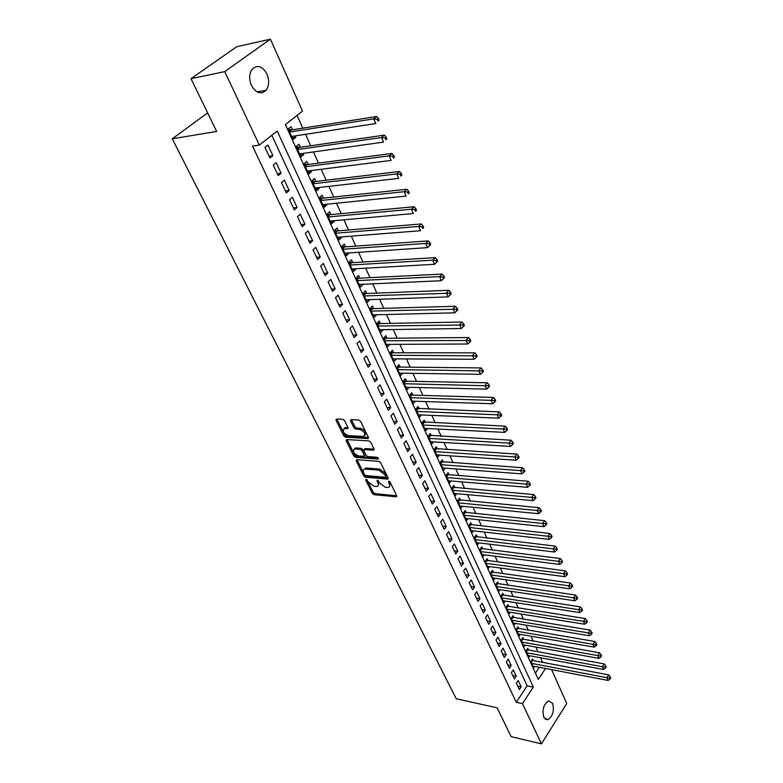 <?xml version="1.0" encoding="UTF-8"?>
<svg xmlns="http://www.w3.org/2000/svg" width="783" height="783" viewBox="0 0 783 783"><rect width="100%" height="100%" fill="white"/><g stroke="black" fill="none" stroke-linecap="round" stroke-linejoin="round"><path stroke-width="1.17" d="M366.131 479.284L365.73 480.096L372.316 493.359L374.137 494.709L396.394 496.804L396.678 495.688L390.149 482.22L388.622 481.261L389.259 483.816C390.091 485.754 389.777 486.967 388.329 487.457L385.442 487.359L379.549 482.964L377.406 480.263L376.985 481.075L377.837 482.808C378.678 484.736 378.375 485.94 376.936 486.429L374.117 486.331L368.274 481.966L366.131 479.284M266.934 74.013C269.44 80.336 269.166 85.729 266.122 90.211C260.974 94.86 256.08 93.265 251.441 85.425C248.906 79.171 249.121 73.778 252.087 69.256C257.343 64.421 262.295 66.007 266.934 74.013M552.651 703.359C554.423 710.856 552.808 716.318 547.816 719.734L543.784 717.316C541.983 709.838 543.568 704.377 548.54 700.912L552.651 703.359M344.598 420.667L342.709 419.267L336.338 418.993L335.995 420.265L343.757 435.877L345.616 437.257L368.01 438.549L368.353 437.296L360.65 421.43L358.741 420.021L350.921 419.678L350.569 420.951L353.887 427.733L355.776 429.133L359.534 429.329C364.516 431.472 365.906 433.841 363.684 436.434L348.445 435.632C343.522 433.498 342.151 431.149 344.324 428.595L347.583 428.673L347.916 427.42L344.598 420.667M551.624 669.622L566.726 703.467L541.435 743.85L511.152 736.666L497.117 707.822L456.244 698.769L172.27 138.806L216.666 131.456L190.993 78.692L224.75 71.625L270.389 39.15L302.492 111.127L285.355 124.624L538.322 679.448L545.506 668.457M541.435 743.85L522.496 703.643L533.34 687.063L277.202 131.045L259.359 145.09L224.75 71.625M259.359 145.09L252.508 146.118L516.281 702.302L522.496 703.643M356.764 459.709L356.196 460.903L363.645 475.907L365.475 477.268L387.781 479.118L388.084 477.963L380.685 462.733L378.815 461.334L356.764 459.709M353.799 456.088L346.194 440.79L346.517 439.566L368.881 440.888L370.77 442.287L374.02 448.972L373.687 450.196L364.369 449.608L363.782 450.832L365.925 455.197L367.785 456.587L377.191 457.252L378.081 459.083L355.648 457.458L353.799 456.088L354.728 455.06L347.143 439.762L346.194 440.79M295.22 135.899L295.837 137.25L292.225 137.798M292.451 129.792L291.051 126.709L288.203 128.96L293.008 139.521L295.837 137.25M303.148 153.37L303.716 154.613L300.114 155.112M300.378 147.263L298.998 144.229L296.189 146.499L300.926 156.903L303.716 154.613M310.968 170.586L311.477 171.712L307.885 172.172M308.189 164.479L306.828 161.484L304.068 163.784L308.727 174.022L311.477 171.712M318.661 187.548L319.121 188.566L315.539 188.977M315.892 181.431L314.551 178.485L311.82 180.804L316.42 190.895L319.121 188.566M326.257 204.265L326.668 205.175L323.085 205.537M323.477 198.148L322.156 195.241L319.464 197.58L323.996 207.524L326.668 205.175M333.724 220.737L334.096 221.55L330.524 221.863M330.955 214.62L329.653 211.753L326.991 214.111L331.454 223.909L334.096 221.55M341.094 236.975L341.417 237.68L337.855 237.954M338.315 230.848L337.033 228.029L334.41 230.398L338.814 240.068L341.417 237.68M348.357 252.978L348.641 253.584L345.088 253.819M345.577 246.851L344.314 244.071L341.731 246.459L346.066 255.982L348.641 253.584M355.521 268.755L355.756 269.264L352.213 269.46M352.741 262.628L351.498 259.878L348.944 262.295L353.221 271.681L355.756 269.264M362.578 284.307L359.231 284.885M359.798 278.18L358.575 275.469L356.05 277.896L360.268 287.155L362.774 284.728M369.537 299.635L366.16 300.095M366.767 293.517L365.553 290.845L363.058 293.282L367.217 302.414L369.693 299.967M376.408 314.756L372.992 315.089M373.628 308.639L372.434 306.006L369.977 308.463L374.078 317.467L376.515 315.001M383.171 329.672L379.735 329.878M380.401 323.555L379.217 320.961L376.789 323.428L380.841 332.305L383.249 329.829M389.846 344.383L386.381 344.471M387.076 338.266L385.911 335.701L383.513 338.187L387.507 346.947L389.885 344.451M393.663 352.771L392.518 350.246L390.149 352.741L394.084 361.384L396.423 358.888M400.162 367.09L399.027 364.594L396.687 367.1L400.573 375.625L402.814 373.197M406.563 381.213L405.457 378.757L403.147 381.272L406.974 389.68L409.127 387.311M412.895 395.141L411.789 392.723L409.509 395.249L413.287 403.548L415.352 401.239M419.13 408.892L418.044 406.504L415.793 409.039L419.522 417.231L421.508 414.97M425.296 422.468L424.22 420.099L421.998 422.654L425.678 430.728L427.577 428.526M431.374 435.857L430.317 433.528L428.115 436.082L431.746 444.059L433.576 441.906M437.374 449.07L436.327 446.77L434.154 449.344L437.736 457.213L439.508 455.109M443.295 462.117L442.268 459.846L440.115 462.43L443.658 470.201L445.351 468.146M449.139 475.007L448.121 472.756L445.997 475.35L449.491 483.013L451.135 481.007M454.913 487.721L453.905 485.509L451.811 488.103L455.256 495.668L456.841 493.701M460.61 500.278L459.621 498.086L457.546 500.689L460.952 508.167L462.479 506.239M466.237 512.669L465.259 510.516L463.213 513.119L466.57 520.509L468.048 518.62M471.797 524.913L470.828 522.79L468.802 525.403L472.129 532.694L473.549 530.845M477.287 537.011L476.328 534.906L474.322 537.52L477.61 544.723L478.981 542.913M482.71 548.952L481.76 546.867L479.783 549.5L483.023 556.615L484.354 554.834M488.063 560.745L487.124 558.69L485.166 561.323L488.367 568.35L489.659 566.608M493.349 572.402L492.429 570.367L490.491 573.009L493.652 579.949L494.905 578.236M498.575 583.912L497.665 581.906L495.747 584.549L498.869 591.4L500.083 589.726M503.733 595.286L502.843 593.299L500.944 595.951L504.027 602.724L505.201 601.07M508.833 606.522L507.952 604.564L506.072 607.216L509.126 613.901L510.262 612.286M513.873 617.621L513.002 615.683L511.142 618.345L514.157 624.961L515.263 623.366M518.855 628.592L517.994 626.684L516.154 629.336L519.129 635.874L520.206 634.308M523.778 639.437L522.917 637.548L521.106 640.21L524.052 646.67L525.09 645.133M528.642 650.154L527.791 648.285L526 650.947L528.907 657.338L529.915 655.821M516.379 683.246L519.344 689.569L521.165 686.828L518.209 680.505L516.379 683.246M511.387 672.607L514.392 679.008L516.232 676.267L513.237 669.866L511.387 672.607M506.337 661.841L509.381 668.32L511.23 665.579L508.206 659.11L506.337 661.841M501.228 650.947L504.301 657.505L506.18 654.764L503.117 648.216L501.228 650.947M496.06 639.926L499.172 646.552L501.061 643.822L497.968 637.196L496.06 639.926M490.824 628.759L493.975 635.473L495.893 632.742L492.752 626.038L490.824 628.759M485.519 617.464L488.709 624.257L490.647 621.536L487.476 614.743L485.519 617.464M480.155 606.032L483.385 612.913L485.343 610.182L482.132 603.311L480.155 606.032M474.723 594.454L477.992 601.413L479.979 598.701L476.72 591.733L474.723 594.454M469.223 582.728L472.531 589.785L474.537 587.064L471.239 580.017L469.223 582.728M463.653 570.856L467.001 578.001L469.037 575.29L465.699 568.155L463.653 570.856M458.016 558.837L461.412 566.07L463.458 563.369L460.081 556.136L458.016 558.837M452.31 546.671L455.745 553.992L457.82 551.291L454.394 543.97L452.31 546.671M446.525 534.339L450 541.758L452.104 539.066L448.639 531.647L446.525 534.339M440.663 521.85L444.186 529.367L446.31 526.675L442.806 519.168L440.663 521.85M434.731 509.204L438.304 516.809L440.447 514.137L436.894 506.532L434.731 509.204M428.722 496.393L432.333 504.095L434.506 501.423L430.904 493.721L428.722 496.393M422.624 483.405L426.295 491.215L428.487 488.553L424.846 480.752L422.624 483.405M416.458 470.25L420.168 478.168L422.399 475.506L418.699 467.598L416.458 470.25M410.204 456.92L413.962 464.945L416.213 462.293L412.475 454.287L410.204 456.92M403.862 443.413L407.679 451.546L409.959 448.904L406.162 440.78L403.862 443.413M397.441 429.73L401.307 437.961L403.617 435.338L399.77 427.107L397.441 429.73M390.932 415.851L394.847 424.2L397.187 421.577L393.291 413.238L390.932 415.851M384.336 401.787L388.309 410.243L390.668 407.64L386.724 399.183L384.336 401.787M377.641 387.526L381.673 396.1L384.061 393.506L380.058 384.933L377.641 387.526M370.858 373.07L374.94 381.771L377.367 379.178L373.305 370.496L370.858 373.07M363.987 358.408L368.127 367.227L370.584 364.653L366.464 355.844L363.987 358.408M357.009 343.551L361.208 352.487L363.694 349.932L359.524 340.996L357.009 343.551M349.942 328.469L354.19 337.542L356.715 334.997L352.477 325.934L349.942 328.469M342.768 313.18L347.084 322.381L349.639 319.846L345.342 310.655L342.768 313.18M335.486 297.667L339.871 307.005L342.455 304.489L338.099 295.162L335.486 297.667M328.106 281.939L332.55 291.403L335.173 288.907L330.749 279.443L328.106 281.939M320.619 265.975L325.121 275.577L327.783 273.091L323.301 263.499L320.619 265.975M313.024 249.777L317.595 259.525L320.286 257.059L315.735 247.32L313.024 249.777M305.311 233.344L309.951 243.229L312.681 240.782L308.062 230.897L305.311 233.344M297.481 216.656L302.189 226.698L304.959 224.261L300.271 214.239L297.481 216.656M289.544 199.724L294.32 209.913L297.129 207.505L292.372 197.326L289.544 199.724M281.479 182.537L286.324 192.882L289.172 190.494L284.346 180.159L281.479 182.537M273.287 165.086L278.219 175.588L281.097 173.219L276.193 162.727L273.287 165.086M516.281 702.302L527.145 685.8L271.818 135.283M272.905 155.68L267.923 145.031L264.977 147.37L269.978 158.039L272.905 155.68L269.127 156.218M542.521 662.447L540.701 657.818M538.029 651.857L535.875 647.061M533.184 641.091L530.982 636.178M528.29 630.198L526.029 625.167M523.338 619.167L521.028 614.019M518.326 608.009L515.958 602.734M513.256 596.715L510.829 591.312M508.118 585.283L505.632 579.753M502.921 573.714L500.376 568.047M497.665 561.998L495.052 556.194M492.341 550.146L489.669 544.195M486.938 538.136L484.207 532.048M481.476 525.98L478.677 519.746M475.947 513.668L473.089 507.286M470.348 501.198L467.412 494.66M464.681 488.572L461.676 481.878M458.936 475.78L455.853 468.929M453.112 462.822L449.961 455.814M447.22 449.696L443.99 442.522M441.24 436.395L437.942 429.045M435.191 422.918L431.815 415.401M429.055 409.264L425.6 401.571M422.84 395.425L419.306 387.546M416.546 381.409L412.915 373.344M410.155 367.188L406.446 358.937M403.685 352.781L399.888 344.334M397.128 338.178L393.242 329.526M390.472 323.359L386.499 314.512M383.729 308.345L379.657 299.282M376.887 293.116L372.718 283.837M369.948 277.671L365.681 268.178M362.911 262.011L358.545 252.292M355.776 246.116L351.303 236.172M348.533 229.996L343.962 219.817M341.182 213.642L336.504 203.218M333.734 197.052L328.938 186.374M326.168 180.207L321.255 169.285M318.495 163.118L313.464 151.931M310.694 145.775L305.556 134.314M302.786 128.158L297.06 115.404M535.464 673.174L539.34 667.273M533.448 660.744L532.616 658.895L530.835 661.566L533.712 667.879L534.691 666.392M207.632 112.879L172.27 138.806M190.993 78.692L236.642 46.774L270.389 39.15M542.678 662.212L548.961 663.661M527.145 685.8L533.34 687.063M521.165 686.828L517.729 686.123M516.232 676.267L512.787 675.572M511.23 665.579L507.775 664.914M506.18 654.764L502.715 654.118M501.061 643.822L497.587 643.195M495.893 632.742L492.399 632.135M490.647 621.536L487.153 620.948M485.343 610.182L481.839 609.614M479.979 598.701L476.456 598.153M474.537 587.064L471.014 586.545M469.037 575.29L465.503 574.791M463.458 563.369L459.915 562.889M457.82 551.291L454.267 550.84M452.104 539.066L448.542 538.635M446.31 526.675L442.738 526.274M440.447 514.137L436.865 513.756M434.506 501.423L430.914 501.081M428.487 488.553L424.895 488.23M422.399 475.506L418.788 475.222M416.213 462.293L412.602 462.029M409.959 448.904L406.328 448.669M403.617 435.338L399.976 435.133M344.187 428.281L344.951 427.919M397.187 421.577L393.546 421.411M390.668 407.64L387.017 407.503M384.061 393.506L380.401 393.409M377.367 379.178L373.697 379.119M370.584 364.653L366.904 364.624M363.694 349.932L360.004 349.932M356.715 334.997L353.016 335.036M349.639 319.846L345.929 319.934M342.455 304.489L338.745 304.607M335.173 288.907L331.454 289.064M327.783 273.091L324.054 273.296M320.286 257.059L316.547 257.304M312.681 240.782L308.933 241.076M304.959 224.261L301.21 224.604M297.129 207.505L293.371 207.887M289.172 190.494L285.404 190.925M281.097 173.219L277.329 173.699M378.228 485.254L378.747 481.76L377.837 482.808M378.179 480.605L378.747 481.76M389.64 486.263L390.169 482.759L389.259 483.816M389.591 481.565L390.169 482.759M366.943 479.666L373.217 492.311L375.037 493.672L396.707 495.737M357.058 459.729L364.565 474.87L366.395 476.23L388.123 478.061M364.643 474.655L365.925 475.614L385.226 477.239L385.657 476.416L384.756 474.547L378.796 470.113L364.663 469.125C363.175 469.614 362.862 470.847 363.733 472.824L364.643 474.655M385.765 476.857L386.577 475.359L385.657 476.416M364.261 469.262L366.503 468.028L379.716 469.066L385.667 473.5L386.577 475.359M374.088 449.148L365.309 448.571L364.575 449.383M378.355 457.986L356.578 456.43L355.648 457.458M355.11 448.992L354.415 449.031C352.33 451.537 353.71 453.837 358.536 455.931L363.899 456.274L364.203 455.08L362.059 450.714L360.2 449.334L355.11 448.992L356.04 447.954L354.151 449.109M364.359 455.755L365.142 454.042L364.203 455.08M356.04 447.954L361.129 448.297L362.999 449.677L365.142 454.042M354.728 455.06L356.578 456.43M344.021 428.673L345.283 427.567L348.014 427.635M364.956 435.299C366.698 432.519 365.211 430.18 360.483 428.291L359.534 429.329M351.43 419.678L354.846 426.696L356.735 428.095L360.483 428.291M336.856 419.003L344.706 434.849L346.566 436.229L368.431 437.501M532.871 666.039L608.117 680.427L606.982 677.706L608.704 674.887L531.696 660.265M609.595 678.009L610.045 679.106L610.73 677.97L610.28 676.884L609.595 678.009L606.982 677.706L531.677 663.407M610.045 679.106L608.117 680.427M608.704 674.887L610.28 676.884M528.065 655.479L603.546 669.465L602.391 666.705L604.133 663.896L526.861 649.675M605.024 667.018L605.484 668.124L606.179 666.999L605.719 665.893L605.024 667.018L602.391 666.705L526.851 652.816M605.484 668.124L603.546 669.465M604.133 663.896L605.719 665.893M523.191 644.791L598.917 658.376L597.752 655.577L599.504 652.768L521.958 638.948M600.395 655.89L600.864 657.006L601.559 655.88L601.099 654.764L600.395 655.89L597.752 655.577L521.967 642.099M600.864 657.006L598.917 658.376M599.504 652.768L601.099 654.764M518.268 633.976L594.228 647.14L593.044 644.311L594.826 641.502L517.005 628.103M595.706 644.624L596.176 645.75L596.891 644.624L596.421 643.499L595.706 644.624L593.044 644.311L517.025 631.255M596.176 645.75L594.228 647.14M594.826 641.502L596.421 643.499M513.276 623.033L589.482 635.767L588.287 632.899L590.088 630.1L511.994 617.131M590.969 633.212L591.439 634.357L592.163 633.241L591.684 632.087L590.969 633.212L588.287 632.899L512.023 620.273M591.439 634.357L589.482 635.767M590.088 630.1L591.684 632.087M508.236 611.954L584.676 624.247L583.472 621.35L585.283 618.55L506.914 606.022M586.164 621.663L586.643 622.828L587.367 621.702L586.888 620.537L586.164 621.663L583.472 621.35L506.963 609.174M586.643 622.828L584.676 624.247M585.283 618.55L586.888 620.537M503.126 600.747L579.812 612.59L578.588 609.654L580.428 606.854L501.776 594.777M581.299 609.967L581.789 611.141L582.523 610.026L582.033 608.851L581.299 609.967L578.588 609.654L501.844 597.928M581.789 611.141L579.812 612.59M580.428 606.854L582.033 608.851M497.959 589.413L574.888 600.776L573.645 597.801L575.505 595.011L496.579 583.404M576.376 598.124L576.865 599.308L577.609 598.192L577.11 596.998L576.376 598.124L573.645 597.801L496.657 586.555M576.865 599.308L574.888 600.776M575.505 595.011L577.11 596.998M492.732 577.932L569.897 588.816L568.634 585.801L570.523 583.022L491.313 571.884M571.384 586.124L571.884 587.328L572.637 586.213L572.138 585.009L571.384 586.124L568.634 585.801L491.411 575.035M571.884 587.328L569.897 588.816M570.523 583.022L572.138 585.009M487.437 566.305L564.837 576.709L563.564 573.655L565.473 570.876L485.989 560.227M566.334 573.968L566.833 575.192L567.597 574.086L567.088 572.862L566.334 573.968L563.564 573.655L486.106 563.378M566.833 575.192L564.837 576.709M565.473 570.876L567.088 572.862M482.083 554.54L559.718 564.435L558.426 561.342L560.354 558.563L480.586 548.423M561.215 561.665L561.724 562.899L562.497 561.793L561.979 560.55L561.215 561.665L480.733 551.575M561.724 562.899L559.718 564.435M560.354 558.563L561.979 560.55M476.651 542.629L554.53 552.005L553.229 548.873L555.176 546.103L475.124 536.482M556.028 549.196L556.547 550.449L557.32 549.343L556.801 548.09L556.028 549.196L475.281 539.634M556.547 550.449L554.53 552.005M555.176 546.103L556.801 548.09M471.16 530.571L549.284 539.409L547.953 536.238L549.92 533.477L469.594 524.385M550.772 536.561L551.301 537.833L552.084 536.727L551.555 535.455L550.772 536.561L469.771 527.536M551.301 537.833L549.284 539.409M549.92 533.477L551.555 535.455M465.591 518.356L543.96 526.646L542.609 523.435L544.606 520.675L463.986 512.131M545.448 523.758L545.986 525.05L546.779 523.944L546.24 522.662L545.448 523.758L464.192 515.283M545.986 525.05L543.96 526.646M544.606 520.675L546.24 522.662M459.964 505.994L538.557 513.717L537.197 510.457L539.223 507.717L458.309 499.73M540.055 510.79L540.593 512.092L541.405 510.996L540.857 509.694L540.055 510.79L458.544 502.872M540.593 512.092L538.557 513.717M539.223 507.717L540.857 509.694M454.257 493.466L533.096 500.621L531.716 497.313L533.761 494.572L452.564 487.173M534.593 497.645L535.141 498.967L535.954 497.871L535.406 496.549L534.593 497.645L452.819 490.315M535.141 498.967L533.096 500.621M533.761 494.572L535.406 496.549M448.483 480.782L527.556 487.339L526.156 483.992L528.222 481.261L446.741 474.449M529.054 484.325L529.602 485.666L530.434 484.569L529.876 483.228L529.054 484.325L447.024 477.591M529.602 485.666L527.556 487.339M528.222 481.261L529.876 483.228M442.63 467.94L521.938 473.881L520.519 470.485L522.613 467.764L440.839 461.559M523.435 470.828L524.003 472.178L524.835 471.092L524.267 469.731L523.435 470.828L441.152 464.701M524.003 472.178L521.938 473.881M522.613 467.764L524.267 469.731M436.699 454.923L516.242 460.238L514.813 456.802L516.927 454.091L434.859 448.502M517.739 457.135L518.317 458.515L519.158 457.429L518.591 456.049L517.739 457.135L435.201 451.644M518.317 458.515L516.242 460.238M516.927 454.091L518.591 456.049M430.689 441.739L510.477 446.408L509.019 442.924L511.162 440.222L428.8 435.279M511.974 443.266L512.552 444.656L513.403 443.579L512.826 442.18L511.974 443.266L429.172 438.411M512.552 444.656L510.477 446.408M511.162 440.222L512.826 442.18M424.601 428.379L504.624 432.392L503.146 428.849L505.319 426.158L422.663 421.88M506.121 429.192L506.709 430.611L507.58 429.534L506.993 428.115L506.121 429.192L423.074 425.012M506.709 430.611L504.624 432.392M505.319 426.158L506.993 428.115M418.435 414.843L498.693 418.171L497.195 414.589L499.397 411.907L416.448 408.305M500.19 414.931L500.787 416.37L501.668 415.293L501.071 413.855L500.19 414.931L416.889 411.437M500.787 416.37L498.693 418.171M499.397 411.907L501.071 413.855M412.191 401.131L492.683 403.754L491.166 400.123L493.388 397.451L411.848 395.112L410.135 394.554M494.171 400.465L494.778 401.924L495.668 400.857L495.062 399.399L494.171 400.465L410.615 397.676M494.778 401.924L492.683 403.754M493.388 397.451L495.062 399.399M405.858 387.233L486.576 389.131L485.039 385.451L487.3 382.789L405.516 381.194L403.744 380.616M488.073 385.794L488.69 387.272L489.59 386.205L488.974 384.737L488.073 385.794L404.263 383.729M488.69 387.272L486.576 389.131M487.3 382.789L488.974 384.737M399.447 373.148L480.39 374.313L478.834 370.565L481.114 367.922L399.105 367.08L397.265 366.483M481.888 370.917L482.514 372.414L483.424 371.357L482.798 369.86L481.888 370.917L397.823 369.596M482.514 372.414L480.39 374.313M481.114 367.922L482.798 369.86M392.939 358.868L474.116 359.27L472.531 355.472L474.85 352.839L392.606 352.771L390.697 352.164M475.614 355.825L476.24 357.351L477.17 356.294L476.534 354.777L475.614 355.825L391.294 355.267M476.24 357.351L474.116 359.27M474.85 352.839L476.534 354.777M386.342 344.393L467.754 344.011L466.149 340.165L468.488 337.542L386.019 338.276L384.032 337.649M469.242 340.517L469.888 342.063L470.818 341.006L470.182 339.47L469.242 340.517L384.678 340.742M469.888 342.063L467.754 344.011M468.488 337.542L470.182 339.47M379.657 329.721L461.295 328.537L459.66 324.632L462.039 322.028L379.334 323.575L377.279 322.929M462.782 324.984L463.438 326.55L464.388 325.503L463.732 323.947L462.782 324.984L377.974 326.022M463.438 326.55L461.295 328.537M462.039 322.028L463.732 323.947M372.884 314.844L454.737 312.828L453.083 308.864L455.491 306.28L372.561 308.668L370.428 308.013M456.235 309.226L456.89 310.812L457.849 309.774L457.194 308.189L456.235 309.226L371.171 311.096M456.89 310.812L454.737 312.828M455.491 306.28L457.194 308.189M366.013 299.762L448.091 296.894L446.408 292.871L448.855 290.297L365.7 293.556L363.478 292.881M449.579 293.234L450.245 294.839L451.223 293.811L450.558 292.206L449.579 293.234L364.281 295.954M450.245 294.839L448.091 296.894M448.855 290.297L450.558 292.206M359.045 284.464L441.338 280.715L439.635 276.634L442.111 274.079L358.731 278.229L356.422 277.544M442.826 276.996L443.511 278.631L444.499 277.613L443.814 275.978L442.826 276.996L439.635 276.634L357.283 280.608M443.511 278.631L441.338 280.715M442.111 274.079L443.814 275.978M351.978 268.951L434.487 264.302L432.764 260.162L435.27 257.617L351.675 262.696L349.267 261.982M435.974 260.524L436.669 262.188L437.668 261.17L436.983 259.506L435.974 260.524L432.764 260.162L350.197 265.036M436.669 262.188L434.487 264.302M435.27 257.617L436.983 259.506M344.804 253.212L427.538 247.634L425.786 243.435L428.33 240.91L344.51 246.929L342.014 246.205M429.025 243.797L429.72 245.48L430.738 244.472L430.043 242.789L429.025 243.797L425.786 243.435L343.003 249.248M429.72 245.48L427.538 247.634M428.33 240.91L430.043 242.789M337.532 237.259L420.481 230.721L418.699 226.453L421.274 223.948L337.219 230.946L334.644 230.192M421.959 226.825L422.673 228.528L423.701 227.53L422.996 225.817L421.959 226.825L418.699 226.453L335.701 233.226M423.701 227.53L422.673 228.528M421.274 223.948L422.996 225.817M330.162 221.06L413.316 213.544L411.506 209.208L414.119 206.732L329.819 214.728L327.167 213.955M414.794 209.58L415.519 211.322L416.556 210.324L415.842 208.591L414.794 209.58L411.506 209.208L328.302 216.979M416.556 210.324L415.519 211.322M414.119 206.732L415.842 208.591M322.674 204.637L406.034 196.102L404.194 191.698L406.847 189.241L322.39 198.265L319.572 197.482M407.512 192.08L408.246 193.841L409.303 192.853L408.569 191.091L407.512 192.08L404.194 191.698L320.785 200.487M409.303 192.853L408.246 193.841M406.847 189.241L408.569 191.091M315.079 187.959L398.645 178.387L396.775 173.914L399.467 171.487L314.805 181.568L311.869 180.765M400.123 174.296L400.867 176.087L401.933 175.108L401.19 173.317L400.123 174.296L396.775 173.914L313.161 183.76M401.933 175.108L400.867 176.087M399.467 171.487L401.19 173.317M307.376 171.046L391.138 160.398L389.239 155.856L391.97 153.448L307.112 164.616L304.078 163.804M392.606 156.238L393.369 158.058L394.456 157.089L393.702 155.269L392.606 156.238L389.239 155.856L305.429 166.779M394.456 157.089L393.369 158.058M391.97 153.448L393.702 155.269M299.556 153.879L383.513 142.124L381.585 137.514L384.355 135.126L299.292 147.419L296.248 146.627M384.982 137.896L385.745 139.746L386.851 138.787L386.088 136.937L384.982 137.896L381.585 137.514L297.579 149.543M386.851 138.787L385.745 139.746M384.355 135.126L386.088 136.937M291.609 136.448L375.771 123.557L373.814 118.869L376.623 116.51L291.364 129.968L288.301 129.185M377.23 119.261L378.013 121.14L379.129 120.191L378.355 118.311L377.23 119.261L373.814 118.869L289.612 132.053M379.129 120.191L378.013 121.14M376.623 116.51L378.355 118.311M366.385 479.343L365.73 480.096M389.073 481.3L388.407 482.064M377.641 480.312L376.985 481.075M396.785 495.962L396.051 496.823M375.037 493.672L374.137 494.709M373.217 492.311L372.316 493.359M388.202 478.286L387.468 479.137M366.395 476.23L365.475 477.268M364.565 474.87L363.645 475.907M357.126 459.866L356.196 460.903M385.667 473.5L384.756 474.547M379.716 469.066L378.796 470.113M366.503 468.028L365.583 469.066M374.157 449.373L373.413 450.205M365.309 448.571L364.369 449.608M378.6 458.495L378.081 459.083M362.999 449.677L362.059 450.714M361.129 448.297L360.2 449.334M348.073 427.909L347.349 428.683M345.9 427.528L344.941 428.555M356.735 428.095L355.776 429.133M354.846 426.696L353.887 427.733M351.528 419.923L350.569 420.951M368.499 437.736L367.746 438.558M346.566 436.229L345.616 437.257M344.706 434.849L343.757 435.877M336.964 419.238L335.995 420.265M532.469 660.558L531.226 662.418M531.97 660.392L530.982 661.88M527.654 649.968L526.401 651.828M527.155 649.812L526.156 651.299M522.79 639.261L521.517 641.12M522.29 639.104L521.272 640.582M517.866 628.426L516.584 630.276M517.367 628.269L516.34 629.747M512.885 617.454L511.583 619.314M512.376 617.298L511.348 618.785M507.834 606.365L506.532 608.215M507.335 606.208L506.288 607.686M502.735 595.129L501.414 596.979M502.226 594.982L501.169 596.45M497.567 583.766L496.236 585.606M497.068 583.609L495.991 585.087M492.341 572.256L490.99 574.105M491.832 572.109L490.755 573.587M487.046 560.618L485.685 562.448M486.537 560.471L485.45 561.94M481.692 548.824L480.312 550.655M481.183 548.677L480.077 550.146M476.27 536.893L474.87 538.724M475.761 536.746L474.635 538.205M470.779 524.806L469.36 526.626M470.26 524.669L469.134 526.127M465.219 512.571L463.79 514.392M464.701 512.434L463.556 513.883M459.592 500.18L458.143 501.991M459.073 500.043L457.908 501.492M453.886 487.633L452.417 489.444M453.367 487.496L452.192 488.944M448.111 474.919L446.633 476.73M447.592 474.792L446.408 476.23M442.258 462.048L440.76 463.849M441.739 461.921L440.535 463.36M436.337 449.011L434.819 450.802M435.808 448.884L434.594 450.313M430.337 435.798L428.8 437.589M429.808 435.681L428.575 437.1M424.249 422.419L422.703 424.2M423.72 422.291L422.477 423.72M418.093 408.853L416.517 410.635M417.554 408.736L416.302 410.155M411.848 395.112L410.253 396.883M411.31 395.004L410.038 396.413M405.516 381.194L403.911 382.946M404.987 381.076L403.695 382.486M399.105 367.08L397.48 368.832M398.567 366.973L397.265 368.372M392.606 352.771L390.952 354.513M392.068 352.663L390.746 354.063M386.019 338.276L384.345 340.008M385.471 338.168L384.14 339.558M379.334 323.575L377.641 325.297M378.796 323.477L377.445 324.857M372.561 308.668L370.848 310.381M372.023 308.571L370.653 309.941M365.7 293.556L363.958 295.26M365.152 293.468L363.762 294.829M358.731 278.229L356.979 279.932M358.183 278.151L356.784 279.502M351.675 262.696L349.893 264.38M351.127 262.608L349.698 263.949M344.51 246.929L342.709 248.602M343.962 246.851L342.514 248.182M337.248 230.936L335.418 232.6L337.219 230.946M336.69 230.868L335.232 232.189M329.878 214.718L328.018 216.372L329.819 214.728M329.32 214.65L327.832 215.961M322.39 198.265L320.521 199.9M321.842 198.197L320.335 199.499M314.805 181.568L312.906 183.183M314.247 181.499L312.73 182.801M307.112 164.616L305.174 166.231M306.544 164.557L305.008 165.849M299.292 147.419L297.334 149.015M298.734 147.37L297.168 148.643M291.364 129.968L289.377 131.544M290.796 129.919L289.211 131.182M266.122 90.211L257.088 91.924M547.816 719.734L545.105 719.127M396.815 496.295L396.394 496.804M388.231 478.599L387.781 479.118M365.583 468.087L364.663 469.125M374.166 449.648L373.687 450.196M365.035 448.581L364.105 449.628M355.345 448.003L354.415 449.031M348.083 428.135L347.583 428.673M345.283 427.567L344.324 428.595M368.509 437.991L368.01 438.549M322.312 198.265L320.492 199.851M314.697 181.568L312.877 183.124M306.965 164.626L305.145 166.153M299.126 147.429L297.295 148.917M291.159 129.978L289.328 131.436"/></g></svg>
